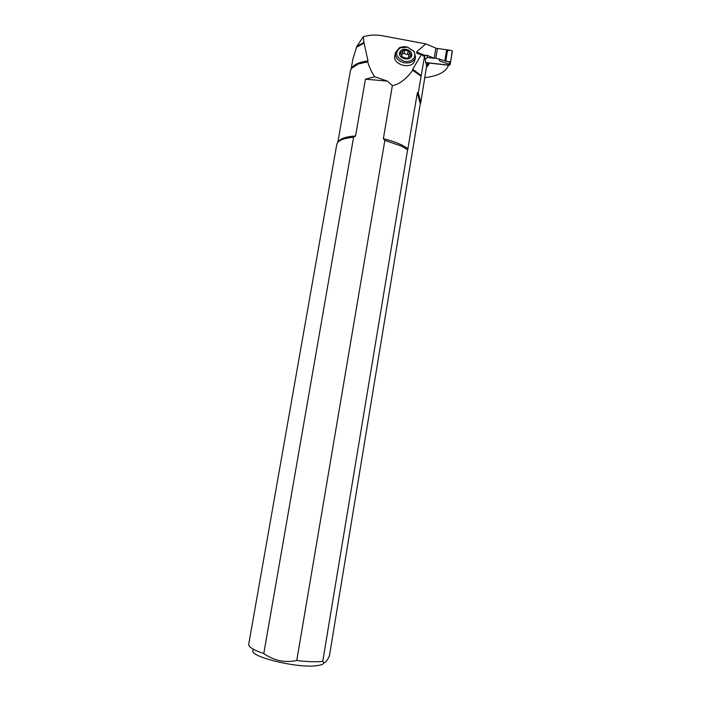 <?xml version="1.0" encoding="UTF-8"?>
<svg xmlns="http://www.w3.org/2000/svg" width="701" height="701" viewBox="0 0 701 701"><rect width="100%" height="100%" fill="white"/><g stroke="black" fill="none" stroke-linecap="round" stroke-linejoin="round"><path stroke-width="1.05" d="M363.328 36.75L363.95 42.489L356.809 46.362L363.328 36.75C369.471 34.901 375.78 34.559 382.255 35.733L425.77 43.883L416.552 51.997L416.929 53.32L421.415 54.59L412.696 69.206L412.714 70.249C406.01 79.301 399.228 84.427 392.35 85.645L387.416 81.106L365.431 79.195L355.565 135.976L353.584 137.273L263.795 653.525C253.394 650.029 248.364 646.944 248.715 644.28L336.717 144.704C337.409 141.05 342.167 138.649 350.999 137.51L353.584 137.273M365.431 79.195L374.737 76.742C371.942 72.834 369.585 67.874 367.666 61.872L367.999 60.891L363.95 42.489M374.737 76.742L387.416 81.106M395.443 52.619L399.184 47.931C401.655 46.678 404.407 46.397 407.447 47.098L414.151 51.357L415.57 57.228C413.853 61.863 409.857 63.677 403.583 62.661C397.739 60.742 395.022 57.403 395.443 52.619L394.821 55.51C392.201 65.386 413.099 70.161 414.861 60.093L415.518 57.429M448.254 65.053L448 66.595C444.846 72.51 437.074 76.199 424.683 77.68M421.099 76.26L418.278 92.874L420.802 102.565L426.629 65.876L424.534 56.544L421.099 76.26L412.714 70.249M424.026 55.957L425.349 55.195L424.534 56.544L421.415 54.59M425.77 43.883L435.856 48.115L434.182 58.271L427.444 57.517L425.13 59.191M425.349 55.195L426.953 55.274L434.182 58.271M447.992 65.018L448 66.595M426.357 64.658L428.644 63.002L447.965 65.158M420.802 102.565L420.276 103.774L417.367 92.698L407.71 149.699L401.138 145.992L407.71 149.699M328.138 658.441L329.426 655.856L420.276 103.774M367.666 61.872L358.334 63.957C353.479 65.833 350.798 68.33 350.281 71.458L337.794 142.399M328.138 658.432C325.799 662.769 324.002 663.733 322.749 661.332C316.3 662.086 307.643 661.823 296.76 660.517L384.849 140.384L383.351 138.728L392.35 85.645M417.367 92.698L418.278 92.874M421.029 76.26L418.751 74.175M296.76 660.517C284.86 662.988 273.872 660.657 263.795 653.525M384.849 140.384L401.138 145.992M322.749 661.332L407.605 149.734M324.028 662.576C323.739 664.013 321.514 665.012 317.351 665.591C297.382 668.868 244.982 655.601 253.648 649.757M426.629 65.876L428.924 64.29L428.644 63.002M356.809 46.362L352.857 59.164L351.096 69.18M411.75 55.694C412.013 52.785 410.365 50.752 406.817 49.605C403.066 48.974 400.648 50.051 399.57 52.829M404.88 50.192L403.119 50.428L403.084 51.033L400.043 52.952L401.857 55.931L401.568 56.606L406.273 58.253L408.192 58.201L408.219 57.578L411.25 55.668L409.428 52.671L409.717 52.023L408.262 51.015L404.88 50.192L404.1 53.618L402.523 53.53M406.86 49.42C410.427 50.586 412.074 52.628 411.785 55.554C410.725 61.697 397.966 58.779 399.579 52.759C400.604 49.911 403.031 48.798 406.86 49.42M407.421 47.16L399.991 47.913C394.514 52.996 395.828 57.403 403.942 61.153C411.487 63.283 417.849 56.404 413.45 50.998L407.421 47.16M401.717 56.308L401.577 56.921M401.112 52.373L400.762 53.933M403.084 51.033L401.848 55.248M408.262 51.015L407.456 54.441L404.1 53.618M407.456 54.441L408.876 55.046M408.657 56.825L409.428 52.671M410.576 54.696L410.208 56.246M425.525 62.512L449.28 65.167L450.2 64.501L451.54 56.168M435.829 48.255L446.66 49.771L444.863 60.847L438.712 58.919L439.93 61.066L449.043 64.185L450.13 63.116M437.45 48.439L435.829 58.306L438.712 58.919M435.829 58.306L434.208 58.122M449.043 64.185L449.727 61.951L450.69 61.346L452.311 51.357L451.584 50.507L446.66 49.771M439.93 61.066L439.501 59.541M449.727 61.951L444.863 60.847M447.518 50.288L445.731 61.276C447.913 61.583 451.12 62.801 450.962 59.69L452.198 50.849C448.579 49.333 446.511 50.884 446.817 54.634L445.731 61.276M416.552 51.997L424.788 55.397M426.953 55.274L427.444 57.517M426.339 67.62L428.924 64.29M338.005 142.154C339.915 138.667 345.768 136.607 355.565 135.976M383.351 138.728C394.383 141.374 402.611 144.765 408.052 148.901M412.696 69.206L421.362 75.69M351.376 68.724C353.392 64.685 358.93 62.074 367.999 60.891M364.152 43.05L356.423 47.353M449.28 65.167L449.262 64.15M450.2 64.501L450.173 63.011M416.929 53.32L418.69 54.038M422.738 55.721L423.632 56.089M350.999 137.51L345.058 138.518C341.308 139.639 339.091 140.708 338.425 141.742M358.334 63.957L351.867 68.085M399.991 47.913L399.184 47.931M413.45 50.998L414.151 51.357M401.857 55.931L401.612 57.018M408.219 57.578L408 58.542M450.112 63.204L450.69 61.346"/></g></svg>
